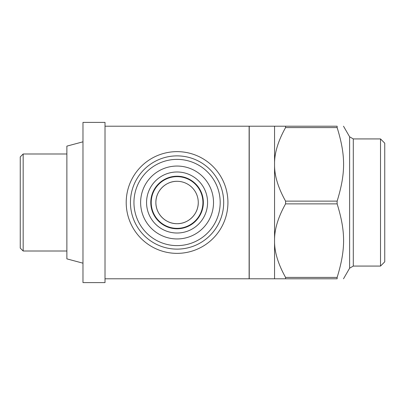 <?xml version="1.0" encoding="UTF-8"?>
<svg xmlns="http://www.w3.org/2000/svg" width="405" height="405" viewBox="0 0 405 405"><rect width="100%" height="100%" fill="white"/><g stroke="black" fill="none" stroke-linecap="round" stroke-linejoin="round"><path stroke-width="0.61" d="M82.979 141.816L66.871 146.129L66.871 258.871L82.979 263.184M82.979 202.5L82.979 282.604L105.016 282.604L105.016 122.396L82.979 122.396L82.979 202.5M384.75 202.5L384.75 143.162L380.513 138.925L380.513 266.075L384.75 261.838L384.75 202.5M249.121 278.367L249.237 278.792L337.137 278.792C345.743 278.792 345.743 278.792 337.137 278.792C345.743 278.792 345.743 278.792 337.137 278.792L337.137 277.415C345.708 249.424 345.774 231.888 337.137 203.872L337.137 201.128C345.708 173.132 345.774 155.596 337.137 127.585L337.137 126.208C345.743 126.208 345.743 126.208 337.137 126.208C345.743 126.208 345.743 126.208 337.137 126.208L274.555 126.208L274.555 164.065C274.413 153.161 278.088 141.001 285.571 127.585L285.571 126.208M337.137 127.585L285.571 127.585M285.571 278.792L285.571 277.415L337.137 277.415M337.137 203.872L285.571 203.872L285.571 201.128L337.137 201.128M285.571 277.415C278.088 263.999 274.413 251.839 274.555 240.934L274.555 240.094C274.468 229.27 278.139 217.191 285.571 203.872M285.571 201.128C278.139 187.809 274.468 175.73 274.555 164.901L274.555 164.065M249.237 278.792L249.237 126.208L274.555 126.208M274.555 240.094L274.555 164.906M274.555 278.787L274.555 240.934M66.871 153.991L23.166 153.991L23.166 251.009L66.871 251.009M23.166 251.009L20.25 248.093L20.25 156.907L23.166 153.991M150.792 202.5A26.279 26.279 0 0 0 190.208 225.256A26.279 26.279 0 0 0 190.208 179.744A26.279 26.279 0 0 0 150.792 202.5M146.554 202.5A30.517 30.517 0 0 0 192.329 228.926A30.517 30.517 0 0 0 192.329 176.074A30.517 30.517 0 0 0 146.554 202.5M140.621 202.5A36.45 36.45 0 0 0 195.296 234.065A36.45 36.45 0 0 0 195.296 170.935A36.45 36.45 0 0 0 140.621 202.5M130.445 202.5A46.621 46.621 0 0 0 200.379 242.873A46.621 46.621 0 0 0 200.379 162.127A46.621 46.621 0 0 0 130.445 202.5A46.621 46.621 0 0 0 200.379 242.873A46.621 46.621 0 0 0 200.379 162.127A46.621 46.621 0 0 0 130.445 202.5M198.263 202.5C198.455 213.946 188.512 223.889 177.071 223.692C165.63 223.894 155.682 213.951 155.879 202.5C155.682 191.049 165.63 181.111 177.071 181.308A21.192 21.192 0 0 0 155.879 202.5A21.192 21.192 0 0 0 177.071 223.692A21.192 21.192 0 0 0 198.263 202.5A21.192 21.192 0 0 0 177.071 181.308M105.016 126.208L249.121 126.208L249.121 278.792L105.016 278.792M126.208 202.5A50.863 50.863 0 0 0 202.5 246.549A50.863 50.863 0 0 0 202.5 158.451A50.863 50.863 0 0 0 126.208 202.5M151.217 202.5A25.854 25.854 0 0 0 189.996 224.891A25.854 25.854 0 0 0 189.996 180.109A25.854 25.854 0 0 0 151.217 202.5M353.292 138.925L349.621 136.804L349.621 268.196L353.292 266.075L353.292 138.925L380.513 138.925M133.949 202.5A43.117 43.117 0 0 0 198.627 239.841A43.117 43.117 0 0 0 198.627 165.159A43.117 43.117 0 0 0 133.949 202.5M353.292 266.075L380.513 266.075M349.621 136.804L343.501 126.208M349.621 268.196L343.501 278.792M249.121 126.633L249.237 126.208"/></g></svg>
